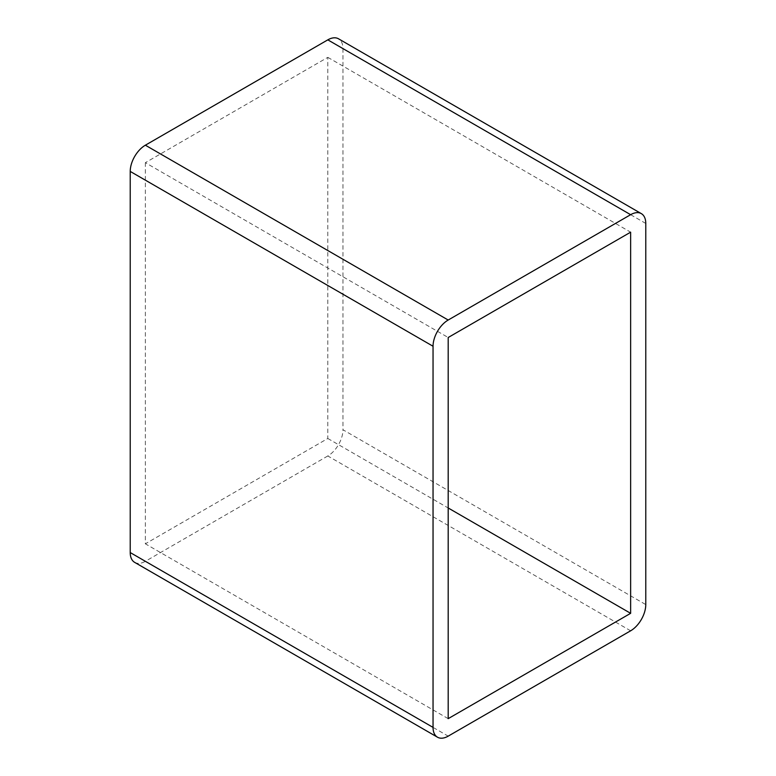 <?xml version="1.0" encoding="UTF-8"?>
<svg xmlns="http://www.w3.org/2000/svg" width="776" height="776" viewBox="0 0 776 776"><rect width="100%" height="100%" fill="white"/><g stroke="black" fill="none" stroke-linecap="round" stroke-linejoin="round"><path stroke-width="0.58" stroke-dasharray="3.88 2.91" d="M630.636 630.801L327.811 455.968A21.418 12.367 120 0 0 342.953 429.749L645.778 604.582M327.811 455.968L145.364 561.31L448.188 736.143M134.655 562.367A21.418 12.367 120 0 0 145.364 561.31M645.778 223.439L342.953 48.607A21.418 12.367 120 0 0 338.52 38.8M342.953 48.607L342.953 429.749M145.364 162.679L145.364 543.821L327.811 438.488L327.811 57.346L145.364 162.679L448.188 337.511M448.188 718.654L145.364 543.821M327.811 57.346L630.636 232.179M327.811 438.488L448.188 507.979"/><path stroke-width="1.16" d="M130.222 552.56L130.222 171.418L433.047 346.251A21.418 12.367 -60 0 1 448.188 320.032L145.364 145.199L327.811 39.857L630.636 214.69A21.418 12.367 -60 0 1 641.345 213.633A21.418 12.367 -60 0 1 645.778 223.439L645.778 604.582A21.418 12.367 -60 0 1 630.636 630.801L448.188 736.143A21.418 12.367 -60 0 1 437.48 737.2A21.418 12.367 -60 0 1 433.047 727.393L130.222 552.56A21.418 12.367 120 0 0 134.655 562.367L437.48 737.2M145.364 145.199A21.418 12.367 120 0 0 130.222 171.418M641.345 213.633L338.52 38.8A21.418 12.367 120 0 0 327.811 39.857M630.636 214.69L448.188 320.032M448.188 718.654L448.188 337.511L630.636 232.179L630.636 613.321L448.188 718.654M448.188 507.979L630.636 613.321M433.047 346.251L433.047 727.393"/></g></svg>
